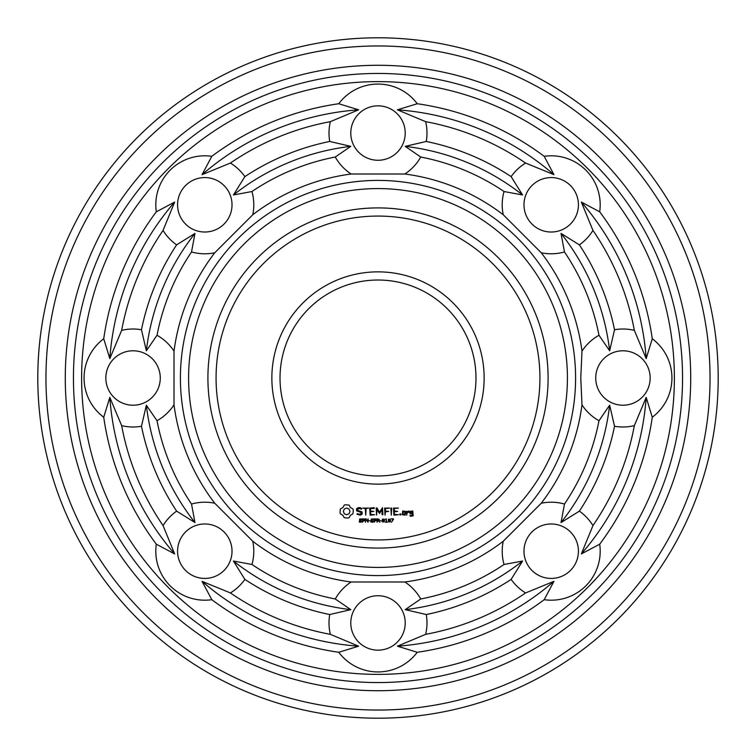 <?xml version="1.0" encoding="UTF-8"?>
<svg xmlns="http://www.w3.org/2000/svg" width="756" height="756" viewBox="0 0 756 756"><rect width="100%" height="100%" fill="white"/><g stroke="black" fill="none" stroke-linecap="round" stroke-linejoin="round"><path stroke-width="1.13" d="M567.425 378A189.425 189.425 0 0 1 283.292 542.043A189.425 189.425 0 0 1 283.292 213.957A189.425 189.425 0 0 1 567.425 378M575.59 378A197.59 197.59 0 0 1 279.21 549.121A197.59 197.59 0 0 1 279.21 206.879A197.59 197.59 0 0 1 575.59 378M548.1 378A170.1 170.1 0 0 1 292.95 525.307A170.1 170.1 0 0 1 292.95 230.693A170.1 170.1 0 0 1 548.1 378M580.778 378L581.988 404.885A205.755 205.755 0 0 1 541.249 503.231L503.231 541.249A205.755 205.755 0 0 1 404.885 581.988L351.115 581.988A205.755 205.755 0 0 1 252.769 541.249L214.751 503.231A205.755 205.755 0 0 1 174.012 404.885L174.012 351.115A205.755 205.755 0 0 1 214.751 252.769L252.769 214.751A205.755 205.755 0 0 1 351.115 174.012L404.885 174.012A205.755 205.755 0 0 1 503.231 214.751L541.249 252.769A205.755 205.755 0 0 1 581.988 351.115L580.778 378M539.935 378A161.935 161.935 0 0 1 297.032 518.238A161.935 161.935 0 0 1 297.032 237.762A161.935 161.935 0 0 1 539.935 378M599.688 544.188A48.989 48.989 0 0 1 544.188 599.688A277.055 277.055 0 0 1 417.246 652.267A48.989 48.989 0 0 1 338.754 652.267A277.055 277.055 0 0 1 211.812 599.688A48.989 48.989 0 0 1 156.312 544.188A277.055 277.055 0 0 1 103.733 417.246A48.989 48.989 0 0 1 103.733 338.754A277.055 277.055 0 0 1 156.312 211.812A48.989 48.989 0 0 1 211.812 156.312A277.055 277.055 0 0 1 338.754 103.733A48.989 48.989 0 0 1 417.246 103.733A277.055 277.055 0 0 1 544.188 156.312A48.989 48.989 0 0 1 599.688 211.812A277.055 277.055 0 0 1 652.267 338.754A48.989 48.989 0 0 1 652.267 417.246A277.055 277.055 0 0 1 599.688 544.188L581.345 553.94L592.95 525.571A48.989 48.989 0 0 0 579.38 511.132L561.028 522.576L564.477 504.044A225.08 225.08 0 0 0 598.979 420.733A48.989 48.989 0 0 1 581.988 404.885M598.979 420.733L609.648 405.197L614.533 426.261A48.989 48.989 0 0 0 634.341 425.647L646.191 397.382L652.267 417.246M581.988 351.115A48.989 48.989 0 0 1 598.979 335.267L609.648 350.803L614.533 329.739A48.989 48.989 0 0 1 634.341 330.353L646.191 358.618L652.267 338.754M650.16 378A27.216 27.216 0 0 1 609.336 401.568A27.216 27.216 0 0 1 609.336 354.432A27.216 27.216 0 0 1 650.16 378M541.249 503.231A48.989 48.989 0 0 1 564.477 504.044M503.231 541.249A48.989 48.989 0 0 0 504.044 564.477L522.576 561.028L511.132 579.38A48.989 48.989 0 0 0 525.571 592.95L553.94 581.345L544.188 599.688M570.449 570.449A27.216 27.216 0 0 1 524.91 558.249A27.216 27.216 0 0 1 558.249 524.91A27.216 27.216 0 0 1 570.449 570.449M504.044 564.477A225.08 225.08 0 0 1 420.733 598.979L405.197 609.648L426.261 614.533A48.989 48.989 0 0 1 425.647 634.341L397.382 646.191L417.246 652.267M404.885 581.988A48.989 48.989 0 0 1 420.733 598.979M351.115 581.988A48.989 48.989 0 0 0 335.267 598.979L350.803 609.648L329.739 614.533A48.989 48.989 0 0 0 330.353 634.341L358.618 646.191L338.754 652.267M378 650.16A27.216 27.216 0 0 1 354.432 609.336A27.216 27.216 0 0 1 401.568 609.336A27.216 27.216 0 0 1 378 650.16M335.267 598.979A225.08 225.08 0 0 1 251.956 564.477L233.424 561.028L244.868 579.38A48.989 48.989 0 0 1 230.429 592.95L202.06 581.345L211.812 599.688M252.769 541.249A48.989 48.989 0 0 1 251.956 564.477M214.751 503.231A48.989 48.989 0 0 0 191.523 504.044L194.972 522.576L176.62 511.132A48.989 48.989 0 0 0 163.05 525.571L174.655 553.94L156.312 544.188M185.551 570.449A27.216 27.216 0 0 1 197.751 524.91A27.216 27.216 0 0 1 231.09 558.249A27.216 27.216 0 0 1 185.551 570.449M191.523 504.044A225.08 225.08 0 0 1 157.021 420.733L146.352 405.197L141.466 426.261A48.989 48.989 0 0 1 121.659 425.647L109.809 397.382L103.733 417.246M174.012 404.885A48.989 48.989 0 0 1 157.021 420.733M174.012 351.115A48.989 48.989 0 0 0 157.021 335.267L146.352 350.803L141.466 329.739A48.989 48.989 0 0 0 121.659 330.353L109.809 358.618L103.733 338.754M105.84 378A27.216 27.216 0 0 1 146.664 354.432A27.216 27.216 0 0 1 146.664 401.568A27.216 27.216 0 0 1 105.84 378M157.021 335.267A225.08 225.08 0 0 1 191.523 251.956L194.972 233.424L176.62 244.868A48.989 48.989 0 0 1 163.05 230.429L174.655 202.06L156.312 211.812M214.751 252.769A48.989 48.989 0 0 1 191.523 251.956M252.769 214.751A48.989 48.989 0 0 0 251.956 191.523L233.424 194.972L244.868 176.62A48.989 48.989 0 0 0 230.429 163.05L202.06 174.655L211.812 156.312M185.551 185.551A27.216 27.216 0 0 1 231.09 197.751A27.216 27.216 0 0 1 197.751 231.09A27.216 27.216 0 0 1 185.551 185.551M251.956 191.523A225.08 225.08 0 0 1 335.267 157.021L350.803 146.352L329.739 141.466A48.989 48.989 0 0 1 330.353 121.659L358.618 109.809L338.754 103.733M351.115 174.012A48.989 48.989 0 0 1 335.267 157.021M404.885 174.012A48.989 48.989 0 0 0 420.733 157.021L405.197 146.352L426.261 141.466A48.989 48.989 0 0 0 425.647 121.659L397.382 109.809L417.246 103.733M378 105.84A27.216 27.216 0 0 1 401.568 146.664A27.216 27.216 0 0 1 354.432 146.664A27.216 27.216 0 0 1 378 105.84M420.733 157.021A225.08 225.08 0 0 1 504.044 191.523L522.576 194.972L511.132 176.62A48.989 48.989 0 0 1 525.571 163.05L553.94 174.655L544.188 156.312M503.231 214.751A48.989 48.989 0 0 1 504.044 191.523M541.249 252.769A48.989 48.989 0 0 0 564.477 251.956L561.028 233.424L579.38 244.868A48.989 48.989 0 0 0 592.95 230.429L581.345 202.06L599.688 211.812M570.449 185.551A27.216 27.216 0 0 1 558.249 231.09A27.216 27.216 0 0 1 524.91 197.751A27.216 27.216 0 0 1 570.449 185.551M564.477 251.956A225.08 225.08 0 0 1 598.979 335.267M484.142 378A106.142 106.142 0 0 1 324.929 469.92A106.142 106.142 0 0 1 324.929 286.08A106.142 106.142 0 0 1 484.142 378M345.407 504.762L344.263 505.093L342.846 507.588L340.351 508.996L340.02 512.615L340.351 513.806L342.846 515.223L344.263 517.709L347.883 518.04L349.064 517.709L350.482 515.223L352.967 513.806L353.298 510.187L352.967 508.996L350.482 507.588L349.064 505.093L345.407 504.762M358.344 507.673L356.596 508.703L356.596 510.876L361.283 512.53L361.283 513.674L358.713 514.326L357.38 513.551L356.964 514.269L360.395 515.138L362.115 514.146L362.115 511.954L357.427 510.291L357.427 509.166L359.998 508.514L361.33 509.279L361.746 508.571L360.206 507.673L358.344 507.673M361.897 521.271L361.113 522.226L359.261 522.037L359.261 521.47L360.527 521.923L361.415 521.338L359.497 520.345L359.639 519.032L361.755 518.994L361.755 519.533L360.555 519.145L359.752 519.693L361.897 521.271M364.855 519.863L364.137 520.884L363.078 520.969L362.625 522.245L362.625 518.824L364.449 519.041L364.855 519.863M362.814 508.089L365.299 508.505L365.715 515.138L366.121 508.505L368.597 508.089L362.814 508.089M374.239 507.673L369.703 508.089L370.109 515.138L374.674 514.732L370.534 514.326L370.534 511.821L373.851 511.406L370.534 510.99L370.534 508.505L374.239 508.505L374.239 507.673M368.059 522.245L365.876 519.183L365.45 522.245L365.45 518.824L366.159 518.824L367.633 521.621L368.059 518.824L368.059 522.245M370.298 520.95L368.862 520.544L370.298 520.95M373.54 521.271L372.755 522.226L370.903 522.037L370.903 521.47L372.179 521.923L373.067 521.338L371.149 520.345L371.29 519.032L373.407 518.994L373.407 519.533L372.207 519.145L371.404 519.693L373.54 521.271M376.507 519.863L375.789 520.884L374.721 520.969L374.267 522.245L374.267 518.824L376.101 519.041L376.507 519.863M382.479 507.673L379.531 512.256L376.951 507.89L376.167 508.089L376.582 515.138L376.998 509.61L379.531 513.485L382.073 509.601L382.073 514.704L382.905 514.704L382.479 507.673M389.586 508.089L384.615 508.089L385.031 515.138L385.437 511.821L388.754 511.406L385.437 510.999L385.437 508.505L389.586 508.089M379.928 522.245L378.198 520.884L377.556 520.884L377.102 522.245L377.102 518.824L379.238 519.306L378.643 520.752L379.928 522.245M381.478 520.95L380.041 520.544L381.478 520.95M384.502 520.534L384.218 521.886L382.423 521.876L382.423 519.192L384.218 519.202L384.502 520.534M387.299 522.245L385.456 522.245L386.165 521.895L386.165 519.618L385.456 519.306L386.25 518.824L386.609 521.895L387.299 522.245M390.483 520.534L390.19 521.886L388.404 521.876L388.404 519.192L390.2 519.202L390.483 520.534M391.712 508.108L390.88 508.108L391.296 515.138L391.712 508.108M398.469 508.089L393.498 508.089L393.904 515.138L398.469 514.732L394.32 514.326L394.32 511.821L397.637 511.406L394.32 510.99L394.32 508.505L398.469 508.089M400.822 513.957L400.822 514.921L399.858 514.921L399.858 513.957L400.822 513.957M405.131 515.138L405.537 511.387L402.693 510.99L402.286 514.732L405.131 515.138M393.479 519.325L391.447 522.245L393.092 519.221L391.145 518.824L393.479 518.824L393.479 519.325M407.115 511.387L406.284 511.387L406.7 515.138L407.115 513.059L408.438 511.888L408.93 512.445L409.544 511.897L408.769 510.99L407.115 511.954L407.115 511.387M412.795 510.99L409.95 511.387L409.95 513.447L412.379 513.853L412.379 515.469L409.95 515.138L410.357 516.282L413.201 515.875L412.795 510.99M674.38 378A296.38 296.38 0 0 1 229.805 634.671A296.38 296.38 0 0 1 229.805 121.329A296.38 296.38 0 0 1 674.38 378M646.191 397.382A268.89 268.89 0 0 1 581.345 553.94M634.341 425.647A260.725 260.725 0 0 1 592.95 525.571M614.533 426.261A241.41 241.41 0 0 1 579.38 511.132M609.648 405.197A233.245 233.245 0 0 1 561.028 522.576M561.028 233.424A233.245 233.245 0 0 1 609.648 350.803M579.38 244.868A241.41 241.41 0 0 1 614.533 329.739M592.95 230.429A260.725 260.725 0 0 1 634.341 330.353M581.345 202.06A268.89 268.89 0 0 1 646.191 358.618M553.94 581.345A268.89 268.89 0 0 1 397.382 646.191M525.571 592.95A260.725 260.725 0 0 1 425.647 634.341M511.132 579.38A241.41 241.41 0 0 1 426.261 614.533M522.576 561.028A233.245 233.245 0 0 1 405.197 609.648M358.618 646.191A268.89 268.89 0 0 1 202.06 581.345M330.353 634.341A260.725 260.725 0 0 1 230.429 592.95M329.739 614.533A241.41 241.41 0 0 1 244.868 579.38M350.803 609.648A233.245 233.245 0 0 1 233.424 561.028M174.655 553.94A268.89 268.89 0 0 1 109.809 397.382M163.05 525.571A260.725 260.725 0 0 1 121.659 425.647M176.62 511.132A241.41 241.41 0 0 1 141.466 426.261M194.972 522.576A233.245 233.245 0 0 1 146.352 405.197M109.809 358.618A268.89 268.89 0 0 1 174.655 202.06M121.659 330.353A260.725 260.725 0 0 1 163.05 230.429M141.466 329.739A241.41 241.41 0 0 1 176.62 244.868M146.352 350.803A233.245 233.245 0 0 1 194.972 233.424M202.06 174.655A268.89 268.89 0 0 1 358.618 109.809M230.429 163.05A260.725 260.725 0 0 1 330.353 121.659M244.868 176.62A241.41 241.41 0 0 1 329.739 141.466M233.424 194.972A233.245 233.245 0 0 1 350.803 146.352M397.382 109.809A268.89 268.89 0 0 1 553.94 174.655M425.647 121.659A260.725 260.725 0 0 1 525.571 163.05M426.261 141.466A241.41 241.41 0 0 1 511.132 176.62M405.197 146.352A233.245 233.245 0 0 1 522.576 194.972M475.978 378A97.978 97.978 0 0 1 329.011 462.852A97.978 97.978 0 0 1 329.011 293.148A97.978 97.978 0 0 1 475.978 378M682.545 378A304.545 304.545 0 0 1 225.723 641.75A304.545 304.545 0 0 1 225.723 114.251A304.545 304.545 0 0 1 682.545 378M690.71 378A312.71 312.71 0 0 1 221.64 648.818A312.71 312.71 0 0 1 221.64 107.182A312.71 312.71 0 0 1 690.71 378M346.664 508.07L349.017 509.043L350 511.406L349.017 513.759L346.664 514.741L344.301 513.759L343.328 511.406L344.301 509.043L346.664 508.07M364.383 519.873L363.078 519.221L363.078 520.582L364.383 519.873M376.034 519.873L374.721 519.221L374.721 520.582L376.034 519.873M378.869 519.788L377.556 519.221L377.556 520.497L378.869 519.788M383.897 521.574L383.897 519.495L382.961 519.23L382.744 521.564L383.897 521.574M389.879 521.574L389.879 519.495L388.943 519.23L388.716 521.564L389.879 521.574M403.109 511.803L404.715 511.803L404.715 514.326L403.109 514.326L403.109 511.803M410.773 511.803L412.379 511.803L412.379 513.022L410.773 513.022L410.773 511.803M710.035 378A332.035 332.035 0 0 1 211.982 665.554A332.035 332.035 0 0 1 211.982 90.446A332.035 332.035 0 0 1 710.035 378M718.2 378A340.2 340.2 0 0 1 207.9 672.623A340.2 340.2 0 0 1 207.9 83.377A340.2 340.2 0 0 1 718.2 378"/></g></svg>
